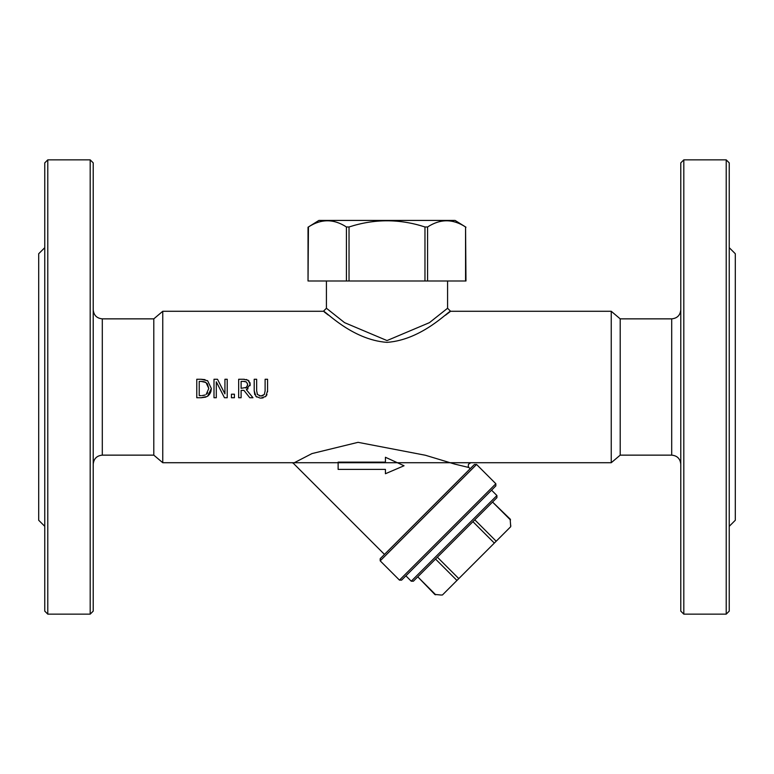 <?xml version="1.0" encoding="UTF-8"?>
<svg xmlns="http://www.w3.org/2000/svg" width="774" height="774" viewBox="0 0 774 774"><rect width="100%" height="100%" fill="white"/><g stroke="black" fill="none" stroke-linecap="round" stroke-linejoin="round"><path stroke-width="1.16" d="M468.899 467.515L470.147 468.763L474.423 464.477L380.198 558.702L384.484 554.426L293.298 463.239L311.98 453.583L358.043 442.331L425.4 455.257L454.561 464.052L468.899 467.515L468.251 466.364L468.473 464.255L470.776 462.717L162.753 462.717L153.794 455.141L153.794 318.859L102.303 318.859L102.303 455.141C96.779 455.683 93.751 458.711 93.219 464.236M385.423 462.126L385.423 457.27L385.423 462.126L338.132 462.126L338.132 469.402L385.423 469.402L385.423 473.727L404.038 465.764L385.423 457.27M510.192 519.693L510.714 526.697L496.192 541.229L474.781 519.809M442.418 594.993L440.909 595.022L442.418 594.993L458.798 578.613L437.387 557.203M510.743 525.188L510.714 526.697M435.414 594.471L440.909 595.022M472.924 521.666L494.334 543.077L496.192 541.229M494.334 543.077L458.798 578.613M510.501 519.993L492.545 502.036L510.366 519.286M214.001 379.26L214.001 397.73L216.294 397.73L216.294 381.805L224.47 397.73L227.217 397.73L227.217 379.26L224.934 379.26L224.934 393.889L217.494 379.26L214.001 379.26M217.494 379.26L224.934 393.889M252.963 397.73L246.384 389.69L250.215 384.272L248.125 380.228L243.423 379.26L238.663 379.26L238.663 397.73L241.111 397.73L241.111 390.377L243.926 390.377L249.77 397.73L252.963 397.73L246.384 389.69L248.067 388.78M243.558 381.379L246.49 382.008L247.661 384.465L246.606 387.368L241.111 388.325L241.111 381.379L243.558 381.379M245.329 381.534L243.684 381.379M243.578 379.26L244.391 379.27M246.219 379.454L249.151 381.118M250.012 382.685L250.089 385.636M245.687 387.987L247.554 385.578M247.661 384.465L247.632 383.972M204.336 381.766L201.095 381.379L205.981 382.491L208.777 388.48L207.229 383.536M208.777 388.48L206.203 394.382L207.703 392.863M205.139 394.972L202.14 395.572M203.378 395.446L204.82 395.098M207.596 380.721L211.341 388.509L207.596 380.721L200.979 379.26L205.023 379.637M208.429 395.582L207.567 396.249L211.341 388.509L210.905 391.586M210.567 392.515L209.144 394.846M200.979 379.26L196.77 379.26L196.77 397.73L201.017 397.73L207.132 396.501M205.874 397.091L201.356 397.73M205.981 382.491L205.323 382.143M201.095 395.601L199.228 395.601L199.228 381.379L201.095 381.379M263.092 397.894L260.877 398.117L265.801 396.414L267.572 390.783L267.572 379.26L265.114 379.26L265.114 390.841L264.321 394.517L260.877 396.027L257.452 394.517L256.658 390.783L256.658 379.26L254.201 379.26L254.201 390.783L255.971 396.414L260.238 398.107M257.103 393.879L257.519 394.614M259.29 395.824L259.832 395.949M260.877 396.027L263.034 395.601M256.745 397.052L255.797 396.24M254.791 394.672L254.201 390.783M267.572 390.783L267.543 391.838M267.001 394.643L265.482 396.704M231.445 394.198L231.445 397.73L234.406 397.73L234.406 394.198L231.445 394.198M328.331 315.066L324.306 311.99M447.575 280.991L447.575 308.255L429.444 322.642L387.01 340.57L344.565 322.652L326.425 308.255L323.397 311.283C324.383 309.823 351.541 339.883 387 342.36C422.459 339.883 449.626 309.813 450.603 311.283L611.247 311.283L611.247 462.717L470.902 462.717M450.12 311.661L445.495 315.192M411.246 581.197L413.393 581.197L496.918 497.672L496.918 495.534L411.246 581.197L405.895 575.837L491.558 490.174L496.918 495.534M435.007 594.645L417.757 576.824L435.714 594.78M399.471 580.123L401.609 580.123L495.844 485.888L495.844 483.75L399.471 580.123L380.198 560.85L428.38 512.659L476.571 464.477L495.844 483.75M465.967 227.217L455.102 220.426L318.898 220.426L308.033 227.217L308.033 280.991L308.439 226.976C321.104 218.732 333.758 218.732 346.413 226.976L346.413 280.991L465.967 280.991L465.561 226.976C452.896 218.732 440.242 218.732 427.587 226.976L424.965 226.976C399.655 218.732 374.345 218.732 349.035 226.976L346.413 226.976M308.439 280.991L346.413 280.991M90.19 159.85L93.219 162.879L93.219 611.121L90.19 614.15L90.19 159.85L47.785 159.85L47.785 614.15L90.19 614.15M44.757 247.68L38.7 253.737L38.7 520.263L44.757 526.32M47.785 614.15L44.757 611.121L44.757 162.879L47.785 159.85M611.247 462.717L620.206 455.141L620.206 318.859L611.247 311.283M680.781 387L680.781 611.121L683.81 614.15L683.81 159.85L680.781 162.879L680.781 387M729.243 247.68L735.3 253.737L735.3 520.263L729.243 526.32M726.215 614.15L729.243 611.121L729.243 162.879L726.215 159.85L726.215 614.15L683.81 614.15M323.397 311.283L162.753 311.283L162.753 462.717M435.53 559.06L456.95 580.471M424.965 226.976L424.965 280.991M427.587 280.991L427.587 226.976M465.561 226.976L465.561 280.991M349.035 280.991L349.035 226.976M680.781 309.764C680.249 315.289 677.211 318.317 671.697 318.859L671.697 455.141C677.211 455.683 680.249 458.711 680.781 464.236M380.198 560.85L380.198 558.702M476.571 464.477L474.423 464.477M293.298 463.239L292.166 462.717M447.575 308.255L450.603 311.283M326.425 308.255L326.425 280.991M162.753 311.283L153.794 318.859M102.303 318.859C96.779 318.317 93.751 315.289 93.219 309.764M153.794 455.141L102.303 455.141M671.697 318.859L620.206 318.859M671.697 455.141L620.206 455.141M726.215 159.85L683.81 159.85"/></g></svg>
